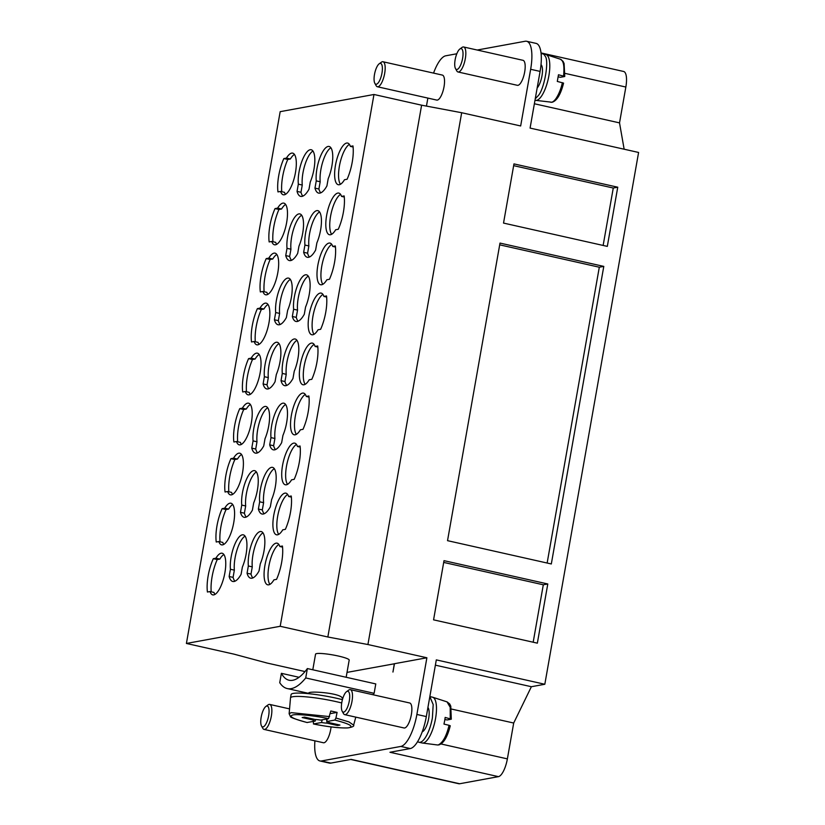 <?xml version="1.0" encoding="UTF-8"?>
<svg xmlns="http://www.w3.org/2000/svg" width="825" height="825" viewBox="0 0 825 825"><rect width="100%" height="100%" fill="white"/><g stroke="black" fill="none" stroke-linecap="round" stroke-linejoin="round"><path stroke-width="1.24" d="M477.211 50.036L525.185 41.25A30.742 10.158 102.7 0 1 526.628 41.271A30.742 10.158 102.7 0 1 530.65 69.29L520.658 125.967L461.68 112.726L421.616 105.188L327.845 636.993L367.919 644.531L461.68 112.726M280.201 626.288L373.972 94.483L280.18 111.664L186.409 643.459L280.201 626.288L327.845 636.993M373.972 94.483L421.616 105.188M312.799 669.776L315.552 654.163A17.077 2.248 10 0 1 316.645 653.596A17.077 2.248 10 0 1 335.6 655.452A17.077 2.248 10 0 1 349.192 660.093L346.16 677.273M394.463 663.764L347.016 672.396M321.389 760.98L330.825 763.094A30.742 10.158 -77.3 0 1 329.381 763.084L319.945 760.959A30.742 10.158 102.7 0 0 321.389 760.98L400.847 746.429A30.742 10.158 -77.3 0 0 416.883 714.45L426.886 657.773L394.474 663.702L392.948 672.055L394.329 663.733M426.886 657.773L367.919 644.531M186.409 643.459L234.063 654.163L266.96 663.011L305.013 671.56M435.383 665.167L531.372 686.72L544.82 684.265L436.312 659.887L426.319 716.574A30.742 10.158 102.7 0 1 410.283 748.553L389.967 752.266L498.465 776.645L459.638 783.75A17.077 5.641 102.7 0 1 458.834 783.74L350.718 759.454M319.945 760.959A30.742 10.158 102.7 0 1 314.913 740.829M331.062 726.918A12.808 4.228 102.7 0 1 326.566 740.664A12.808 4.228 102.7 0 1 323.421 742.748L264.062 729.413A12.808 4.228 102.7 0 1 262.793 728.289L261.504 725.959A10.673 3.527 -77.3 0 0 265.176 725.154A10.673 3.527 -77.3 0 0 268.362 707.107A10.673 3.527 -77.3 0 0 265.887 706.447A10.673 3.527 -77.3 0 0 261.174 717.152A10.673 3.527 -77.3 0 0 261.504 725.959M344.716 714.646L404.075 727.98A12.808 4.228 -77.3 0 0 411.355 714.656A12.808 4.228 -77.3 0 0 409.685 702.982L350.326 689.648A12.808 4.228 102.7 0 1 351.997 701.322A12.808 4.228 102.7 0 1 344.716 714.646A12.808 4.228 102.7 0 1 343.448 713.522A12.808 4.228 102.7 0 1 343.365 713.388M330.825 763.094L351.141 759.382L459.638 783.75M456.802 53.769L445.737 55.801A30.742 10.158 -77.3 0 0 433.558 73.105M427.866 98.082L426.453 106.095M459.855 49.015L462.021 47.448A12.808 4.228 102.7 0 1 463.64 46.984L523.009 60.318A12.808 4.228 102.7 0 1 524.349 61.576A12.808 4.228 102.7 0 1 520.523 83.232A12.808 4.228 102.7 0 1 517.388 85.315L458.03 71.981A12.808 4.228 102.7 0 1 456.761 70.857L455.472 68.527A10.673 3.527 -77.3 0 0 459.143 67.722A10.673 3.527 -77.3 0 0 462.33 49.675A10.673 3.527 -77.3 0 0 459.855 49.015A10.673 3.527 -77.3 0 0 455.142 59.72A10.673 3.527 -77.3 0 0 455.472 68.527M377.386 86.749L436.745 100.083A12.808 4.228 -77.3 0 0 439.88 98A12.808 4.228 -77.3 0 0 443.695 76.343A12.808 4.228 -77.3 0 0 442.355 75.085L382.996 61.751A12.808 4.228 102.7 0 1 384.337 63.009A12.808 4.228 102.7 0 1 380.521 84.666A12.808 4.228 102.7 0 1 377.386 86.749A12.808 4.228 102.7 0 1 376.118 85.625L374.828 83.294A10.673 3.527 -77.3 0 0 378.5 82.49A10.673 3.527 -77.3 0 0 381.686 64.443A10.673 3.527 -77.3 0 0 379.211 63.783A10.673 3.527 -77.3 0 0 374.488 74.487A10.673 3.527 -77.3 0 0 374.828 83.294M544.82 684.265L638.591 152.46L530.083 128.092L540.086 71.404A30.742 10.158 -77.3 0 0 536.064 43.385L526.628 41.271M513.965 163.897L503.528 223.08L607.313 246.386L617.75 187.203L513.965 163.897M537.353 643.16L547.79 583.976L444.005 560.66L433.568 619.843L537.353 643.16M500.002 243.086L447.532 540.664L551.317 563.97L603.787 266.392L500.002 243.086M422.256 731.796A12.808 4.228 -77.3 0 0 428.66 718.544A12.808 4.228 -77.3 0 0 427.927 707.499M537.168 87.945A12.808 4.228 -77.3 0 0 537.828 87.12A12.808 4.228 -77.3 0 0 541.643 65.464A12.808 4.228 -77.3 0 0 541.004 64.587M541.014 52.913L623.607 71.466A17.077 5.641 102.7 0 1 625.845 87.038L619.523 122.884L624.143 149.212M531.372 686.72L513.697 723.03L507.375 758.876A17.077 5.641 102.7 0 1 498.465 776.645M513.655 165.65L613.264 188.028L603.137 245.448M617.75 187.203L613.264 188.028M547.79 583.976L543.304 584.791L533.177 642.221M543.304 584.791L443.695 562.423M499.692 244.839L599.301 267.218L603.787 266.392M599.301 267.218L547.14 563.032M534.383 103.754L619.523 122.884M451.471 709.057L513.697 723.03M314.975 188.121L316.253 180.881A21.347 7.054 102.7 0 1 319.863 157.864A21.347 7.054 102.7 0 1 329.103 146.458A21.347 7.054 102.7 0 1 328.195 178.695L326.917 185.934A26.472 8.745 102.7 0 1 318.625 193.102A26.472 8.745 102.7 0 1 314.975 188.121L318.904 188.997L320.183 181.758L316.253 180.881M303.652 252.306L304.93 245.066A21.347 7.054 102.7 0 1 308.55 222.049A21.347 7.054 102.7 0 1 317.79 210.643A21.347 7.054 102.7 0 1 316.882 242.87L315.604 250.109A26.472 8.745 102.7 0 1 307.312 257.287A26.472 8.745 102.7 0 1 303.652 252.306L307.591 253.182L308.859 245.943L304.93 245.066M292.339 316.48L293.618 309.241A21.347 7.054 102.7 0 1 297.237 286.223A21.347 7.054 102.7 0 1 306.477 274.818A21.347 7.054 102.7 0 1 305.559 307.055L304.291 314.294A26.472 8.745 102.7 0 1 295.989 321.472A26.472 8.745 102.7 0 1 292.339 316.48L296.268 317.367L297.547 310.128L293.618 309.241M269.703 444.85L270.982 437.611A21.347 7.054 102.7 0 1 274.601 414.593A21.347 7.054 102.7 0 1 283.841 403.188A21.347 7.054 102.7 0 1 282.934 435.425L281.655 442.664A26.472 8.745 102.7 0 1 273.364 449.842A26.472 8.745 102.7 0 1 269.703 444.85L273.632 445.737L274.911 438.498L270.982 437.611M258.39 509.035L259.669 501.796A21.347 7.054 102.7 0 1 263.278 478.778A21.347 7.054 102.7 0 1 272.518 467.373A21.347 7.054 102.7 0 1 271.611 499.61L270.332 506.849A26.472 8.745 102.7 0 1 262.041 514.016A26.472 8.745 102.7 0 1 258.39 509.035L262.319 509.912L263.598 502.673L259.669 501.796M247.067 573.22L248.346 565.981A21.347 7.054 102.7 0 1 251.965 542.963A21.347 7.054 102.7 0 1 261.205 531.558A21.347 7.054 102.7 0 1 260.298 563.784L259.019 571.024A26.472 8.745 102.7 0 1 250.728 578.201A26.472 8.745 102.7 0 1 247.067 573.22L251.006 574.097L252.275 566.857L248.346 565.981M350.367 146.396L352.966 145.922A26.472 8.745 102.7 0 1 347.088 179.262L344.489 179.737A21.347 7.054 102.7 0 1 338.271 184.718A21.347 7.054 102.7 0 1 336.064 162.339A21.347 7.054 102.7 0 1 347.624 143.065A21.347 7.054 102.7 0 1 350.367 146.396L353.09 147.005M341.55 196.412L344.149 195.938A26.472 8.745 102.7 0 1 338.26 229.278L335.672 229.752A21.347 7.054 102.7 0 1 329.453 234.733A21.347 7.054 102.7 0 1 327.247 212.355A21.347 7.054 102.7 0 1 338.807 193.081A21.347 7.054 102.7 0 1 341.55 196.412L344.272 197.02M332.733 246.428L335.321 245.953A26.472 8.745 102.7 0 1 329.443 279.293L326.855 279.768A21.347 7.054 102.7 0 1 320.636 284.738A21.347 7.054 102.7 0 1 318.429 262.371A21.347 7.054 102.7 0 1 329.99 243.086A21.347 7.054 102.7 0 1 332.733 246.428L335.455 247.036M323.916 296.433L326.504 295.958A26.472 8.745 102.7 0 1 320.626 329.309L318.037 329.783A21.347 7.054 102.7 0 1 311.819 334.754A21.347 7.054 102.7 0 1 309.612 312.386A21.347 7.054 102.7 0 1 321.173 293.102A21.347 7.054 102.7 0 1 323.916 296.433L326.628 297.052M315.098 346.448L317.687 345.974A26.472 8.745 102.7 0 1 311.809 379.314L309.21 379.789A21.347 7.054 102.7 0 1 302.992 384.77A21.347 7.054 102.7 0 1 300.795 362.392A21.347 7.054 102.7 0 1 312.355 343.118A21.347 7.054 102.7 0 1 315.098 346.448L317.811 347.057M306.271 396.464L308.87 395.99A26.472 8.745 102.7 0 1 302.992 429.33L300.393 429.804A21.347 7.054 102.7 0 1 294.174 434.785A21.347 7.054 102.7 0 1 291.968 412.407A21.347 7.054 102.7 0 1 303.538 393.123A21.347 7.054 102.7 0 1 306.271 396.464L308.993 397.073M297.454 446.48L300.052 446.005A26.472 8.745 102.7 0 1 294.174 479.346L291.576 479.82A21.347 7.054 102.7 0 1 285.357 484.791A21.347 7.054 102.7 0 1 283.15 462.423A21.347 7.054 102.7 0 1 294.711 443.138A21.347 7.054 102.7 0 1 297.454 446.48L300.176 447.088M288.637 496.485L291.235 496.011A26.472 8.745 102.7 0 1 285.357 529.351L282.758 529.825A21.347 7.054 102.7 0 1 276.54 534.806A21.347 7.054 102.7 0 1 274.333 512.438A21.347 7.054 102.7 0 1 285.893 493.154A21.347 7.054 102.7 0 1 288.637 496.485L291.359 497.104M279.819 546.501L282.418 546.026A26.472 8.745 102.7 0 1 276.53 579.367L273.941 579.841A21.347 7.054 102.7 0 1 267.723 584.822A21.347 7.054 102.7 0 1 265.516 562.444A21.347 7.054 102.7 0 1 277.076 543.17A21.347 7.054 102.7 0 1 279.819 546.501L282.542 547.109M310.272 181.974L309.004 189.214A26.472 8.745 102.7 0 1 300.702 196.391A26.472 8.745 102.7 0 1 297.052 191.4L298.33 184.161A21.347 7.054 102.7 0 1 301.95 161.143A21.347 7.054 102.7 0 1 311.19 149.737A21.347 7.054 102.7 0 1 310.272 181.974M298.959 246.159L297.681 253.399A26.472 8.745 102.7 0 1 289.389 260.566A26.472 8.745 102.7 0 1 285.739 255.585L287.007 248.346A21.347 7.054 102.7 0 1 290.627 225.328A21.347 7.054 102.7 0 1 299.867 213.922A21.347 7.054 102.7 0 1 298.959 246.159M287.647 310.334L286.368 317.573A26.472 8.745 102.7 0 1 278.077 324.751A26.472 8.745 102.7 0 1 274.416 319.77L275.694 312.531A21.347 7.054 102.7 0 1 279.314 289.513A21.347 7.054 102.7 0 1 288.554 278.108A21.347 7.054 102.7 0 1 287.647 310.334M276.323 374.519L275.045 381.758A26.472 8.745 102.7 0 1 266.753 388.936A26.472 8.745 102.7 0 1 263.103 383.945L264.382 376.705A21.347 7.054 102.7 0 1 267.991 353.688A21.347 7.054 102.7 0 1 277.231 342.282A21.347 7.054 102.7 0 1 276.323 374.519M265.011 438.704L263.732 445.943A26.472 8.745 102.7 0 1 255.441 453.121A26.472 8.745 102.7 0 1 251.78 448.13L253.058 440.89A21.347 7.054 102.7 0 1 256.678 417.873A21.347 7.054 102.7 0 1 265.918 406.467A21.347 7.054 102.7 0 1 265.011 438.704M253.688 502.889L252.409 510.128A26.472 8.745 102.7 0 1 244.118 517.306A26.472 8.745 102.7 0 1 240.467 512.315L241.746 505.075A21.347 7.054 102.7 0 1 245.355 482.058A21.347 7.054 102.7 0 1 254.595 470.652A21.347 7.054 102.7 0 1 253.688 502.889M242.375 567.074L241.096 574.313A26.472 8.745 102.7 0 1 232.805 581.481A26.472 8.745 102.7 0 1 229.144 576.5L230.422 569.26A21.347 7.054 102.7 0 1 234.042 546.243A21.347 7.054 102.7 0 1 243.282 534.837A21.347 7.054 102.7 0 1 242.375 567.074M283.852 158.575L286.45 158.101A21.347 7.054 102.7 0 1 292.669 153.13A21.347 7.054 102.7 0 1 294.876 175.498A21.347 7.054 102.7 0 1 283.305 194.782A21.347 7.054 102.7 0 1 280.572 191.441L277.973 191.916A26.472 8.745 102.7 0 1 283.852 158.575L287.781 159.462A26.472 8.745 102.7 0 0 281.779 191.72M275.034 208.591L277.633 208.117A21.347 7.054 102.7 0 1 283.852 203.136A21.347 7.054 102.7 0 1 286.048 225.514A21.347 7.054 102.7 0 1 274.488 244.788A21.347 7.054 102.7 0 1 271.745 241.457L269.156 241.931A26.472 8.745 102.7 0 1 275.034 208.591L278.963 209.478A26.472 8.745 102.7 0 0 272.962 241.735M266.217 258.607L268.806 258.132A21.347 7.054 102.7 0 1 275.024 253.151A21.347 7.054 102.7 0 1 277.231 275.529A21.347 7.054 102.7 0 1 265.671 294.803A21.347 7.054 102.7 0 1 262.928 291.472L260.339 291.947A26.472 8.745 102.7 0 1 266.217 258.607L270.146 259.483A26.472 8.745 102.7 0 0 264.144 291.741M257.4 308.612L259.988 308.137A21.347 7.054 102.7 0 1 266.207 303.167A21.347 7.054 102.7 0 1 268.414 325.535A21.347 7.054 102.7 0 1 256.853 344.819A21.347 7.054 102.7 0 1 254.11 341.488L251.522 341.963A26.472 8.745 102.7 0 1 257.4 308.612L261.329 309.499A26.472 8.745 102.7 0 0 255.327 341.756M248.583 358.627L251.171 358.153A21.347 7.054 102.7 0 1 257.39 353.183A21.347 7.054 102.7 0 1 259.597 375.55A21.347 7.054 102.7 0 1 248.036 394.835A21.347 7.054 102.7 0 1 245.293 391.493L242.694 391.968A26.472 8.745 102.7 0 1 248.583 358.627L252.512 359.514A26.472 8.745 102.7 0 0 246.51 391.772M239.755 408.643L242.354 408.169A21.347 7.054 102.7 0 1 248.572 403.188A21.347 7.054 102.7 0 1 250.779 425.566A21.347 7.054 102.7 0 1 239.219 444.84A21.347 7.054 102.7 0 1 236.476 441.509L233.877 441.983A26.472 8.745 102.7 0 1 239.755 408.643L243.695 409.53A26.472 8.745 102.7 0 0 237.682 441.777M230.938 458.659L233.537 458.184A21.347 7.054 102.7 0 1 239.755 453.203A21.347 7.054 102.7 0 1 241.962 475.582A21.347 7.054 102.7 0 1 230.402 494.856A21.347 7.054 102.7 0 1 227.659 491.525L225.06 491.999A26.472 8.745 102.7 0 1 230.938 458.659L234.867 459.535A26.472 8.745 102.7 0 0 228.865 491.793M222.121 508.664L224.72 508.19A21.347 7.054 102.7 0 1 230.938 503.219A21.347 7.054 102.7 0 1 233.145 525.587A21.347 7.054 102.7 0 1 221.585 544.871A21.347 7.054 102.7 0 1 218.842 541.53L216.243 542.015A26.472 8.745 102.7 0 1 222.121 508.664L226.05 509.551A26.472 8.745 102.7 0 0 220.048 541.808M213.304 558.68L215.903 558.205A21.347 7.054 102.7 0 1 222.121 553.235A21.347 7.054 102.7 0 1 224.318 575.602A21.347 7.054 102.7 0 1 212.757 594.887A21.347 7.054 102.7 0 1 210.024 591.546L207.426 592.02A26.472 8.745 102.7 0 1 213.304 558.68L217.233 559.567A26.472 8.745 102.7 0 0 211.231 591.824M281.026 380.665L282.294 373.426A21.347 7.054 102.7 0 1 285.914 350.408A21.347 7.054 102.7 0 1 295.154 339.003A21.347 7.054 102.7 0 1 294.247 371.24L292.968 378.479A26.472 8.745 102.7 0 1 284.677 385.657A26.472 8.745 102.7 0 1 281.026 380.665L284.955 381.552L286.234 374.313L282.294 373.426M277.633 208.117L281.562 209.003L278.963 209.478M271.745 241.457L275.684 242.344A21.347 7.054 102.7 0 0 276.653 244.365M268.806 258.132L272.745 259.009L270.146 259.483M262.928 291.472L266.867 292.349A21.347 7.054 102.7 0 0 267.836 294.381M259.988 308.137L263.917 309.024L261.329 309.499M254.11 341.488L258.039 342.365A21.347 7.054 102.7 0 0 259.019 344.396M251.171 358.153L255.1 359.04L252.512 359.514M245.293 391.493L249.222 392.38A21.347 7.054 102.7 0 0 250.192 394.402M242.354 408.169L246.283 409.045L243.695 409.53M236.476 441.509L240.405 442.396A21.347 7.054 102.7 0 0 241.374 444.417M233.537 458.184L237.466 459.061L234.867 459.535M227.659 491.525L231.588 492.401A21.347 7.054 102.7 0 0 232.557 494.433M224.72 508.19L228.649 509.077L226.05 509.551M218.842 541.53L222.771 542.417A21.347 7.054 102.7 0 0 223.74 544.448M215.903 558.205L219.832 559.092L217.233 559.567M210.024 591.546L213.953 592.433A21.347 7.054 102.7 0 0 214.923 594.454M229.144 576.5L233.083 577.376A26.472 8.745 102.7 0 0 234.929 581.233M230.422 569.26L234.352 570.137L233.083 577.376M240.467 512.315L244.396 513.202A26.472 8.745 102.7 0 0 246.242 517.048M241.746 505.075L245.675 505.962L244.396 513.202M251.78 448.13L255.719 449.017A26.472 8.745 102.7 0 0 257.555 452.863M253.058 440.89L256.988 441.777L255.719 449.017M263.103 383.945L267.032 384.832A26.472 8.745 102.7 0 0 268.878 388.688M264.382 376.705L268.311 377.592L267.032 384.832M274.416 319.77L278.345 320.647A26.472 8.745 102.7 0 0 280.191 324.503M275.694 312.531L279.623 313.407L278.345 320.647M285.739 255.585L289.668 256.462A26.472 8.745 102.7 0 0 291.514 260.318M287.007 248.346L290.947 249.222L289.668 256.462M297.052 191.4L300.981 192.287A26.472 8.745 102.7 0 0 302.827 196.133M298.33 184.161L302.259 185.047L300.981 192.287M340.426 184.295A21.347 7.054 102.7 0 1 339.993 163.226A21.347 7.054 102.7 0 1 349.398 144.375M331.609 234.3A21.347 7.054 102.7 0 1 331.176 213.242A21.347 7.054 102.7 0 1 340.581 194.38M322.792 284.316A21.347 7.054 102.7 0 1 322.358 263.257A21.347 7.054 102.7 0 1 331.763 244.396M313.974 334.331A21.347 7.054 102.7 0 1 313.541 313.263A21.347 7.054 102.7 0 1 322.936 294.412M305.157 384.347A21.347 7.054 102.7 0 1 304.724 363.278A21.347 7.054 102.7 0 1 314.119 344.427M296.34 434.352A21.347 7.054 102.7 0 1 295.907 413.294A21.347 7.054 102.7 0 1 305.302 394.433M287.523 484.368A21.347 7.054 102.7 0 1 287.079 463.299A21.347 7.054 102.7 0 1 296.484 444.448M278.695 534.383A21.347 7.054 102.7 0 1 278.262 513.315A21.347 7.054 102.7 0 1 287.667 494.464M269.878 584.389A21.347 7.054 102.7 0 1 269.445 563.331A21.347 7.054 102.7 0 1 278.85 544.479M252.842 577.954A26.472 8.745 102.7 0 1 251.006 574.097M252.275 566.857A21.347 7.054 102.7 0 1 262.979 532.857M264.165 513.769A26.472 8.745 102.7 0 1 262.319 509.912M263.598 502.673A21.347 7.054 102.7 0 1 274.292 468.683M275.478 449.584A26.472 8.745 102.7 0 1 273.632 445.737M274.911 438.498A21.347 7.054 102.7 0 1 285.605 404.498M286.801 385.399A26.472 8.745 102.7 0 1 284.955 381.552M286.234 374.313A21.347 7.054 102.7 0 1 296.928 340.312M298.114 321.224A26.472 8.745 102.7 0 1 296.268 317.367M297.547 310.128A21.347 7.054 102.7 0 1 308.241 276.127M309.437 257.039A26.472 8.745 102.7 0 1 307.591 253.182M308.859 245.943A21.347 7.054 102.7 0 1 319.564 211.943M320.75 192.854A26.472 8.745 102.7 0 1 318.904 188.997M320.183 181.758A21.347 7.054 102.7 0 1 330.877 147.768M286.45 158.101L290.379 158.988L287.781 159.462M280.572 191.441L284.501 192.328A21.347 7.054 102.7 0 0 285.471 194.349M281.562 209.003A21.347 7.054 102.7 0 1 285.615 204.445M272.745 259.009A21.347 7.054 102.7 0 1 276.798 254.461M263.917 309.024A21.347 7.054 102.7 0 1 267.981 304.477M255.1 359.04A21.347 7.054 102.7 0 1 259.163 354.492M246.283 409.045A21.347 7.054 102.7 0 1 250.346 404.498M237.466 459.061A21.347 7.054 102.7 0 1 241.529 454.513M228.649 509.077A21.347 7.054 102.7 0 1 232.702 504.529M219.832 559.092A21.347 7.054 102.7 0 1 223.884 554.534M234.352 570.137A21.347 7.054 102.7 0 1 245.056 536.147M245.675 505.962A21.347 7.054 102.7 0 1 256.369 471.962M256.988 441.777A21.347 7.054 102.7 0 1 267.692 407.777M268.311 377.592A21.347 7.054 102.7 0 1 279.005 343.592M279.623 313.407A21.347 7.054 102.7 0 1 290.317 279.407M290.947 249.222A21.347 7.054 102.7 0 1 301.641 215.232M302.259 185.047A21.347 7.054 102.7 0 1 312.953 151.047M290.379 158.988A21.347 7.054 102.7 0 1 294.432 154.44M379.211 63.783L381.377 62.215A12.808 4.228 102.7 0 1 382.996 61.751M463.64 46.984A12.808 4.228 102.7 0 1 464.991 48.242A12.808 4.228 102.7 0 1 461.165 69.898A12.808 4.228 102.7 0 1 458.03 71.981M564.754 76.447L558.473 74.766L557.298 81.427L563.578 83.119M535.002 100.207L535.497 100.32A23.482 7.765 -77.3 0 0 535.724 100.361A23.482 7.765 -77.3 0 0 541.241 96.504A23.482 7.765 -77.3 0 0 548.243 56.801A23.482 7.765 -77.3 0 0 546.016 54.563A23.482 7.765 -77.3 0 0 545.789 54.502L542.644 53.79A23.482 7.765 102.7 0 1 545.098 56.1C549.419 60.4 544.273 89.574 538.106 95.803L535.25 98.804M564.62 76.519L560.474 77.282L558.174 76.88M541.118 53.883A23.482 7.765 102.7 0 1 542.644 53.79M265.887 706.447L268.053 704.88A12.808 4.228 102.7 0 1 269.672 704.416A12.808 4.228 102.7 0 1 271.023 705.674A12.808 4.228 102.7 0 1 267.197 727.33A12.808 4.228 102.7 0 1 264.062 729.413M346.541 691.68A10.673 3.527 -77.3 0 0 345.273 693.021A10.673 3.527 -77.3 0 0 342.097 711.067A10.673 3.527 -77.3 0 0 342.158 711.191A10.673 3.527 -77.3 0 0 349.284 701.023A10.673 3.527 -77.3 0 0 346.541 691.68L348.697 690.113A12.808 4.228 102.7 0 1 350.326 689.648M450.254 725.825C447.418 737.055 443.603 743.418 438.817 744.923L437.415 744.965A22.079 7.301 -77.3 0 0 438.24 744.934C442.788 742.768 446.397 736.23 449.078 725.309L443.974 724.092L444.654 720.741A22.584 7.466 -77.3 0 0 445.149 717.43L451.296 719.183L447.16 719.947L444.861 719.544M429.835 696.63L433.187 704.571L432.393 717.863A23.482 7.765 102.7 0 1 419.028 742.273L422.173 742.985A23.482 7.765 -77.3 0 0 422.41 743.026A23.482 7.765 -77.3 0 0 435.538 718.565A23.482 7.765 -77.3 0 0 432.692 697.228L447.088 701.889L449.718 703.972L450.79 706.2L451.296 719.183M432.692 697.228A23.482 7.765 -77.3 0 0 432.465 697.166L429.846 696.578M419.028 742.273A23.482 7.765 102.7 0 1 417.687 741.531M449.099 725.319L450.264 725.783M313.139 719.039L312.654 719.905L302.167 717.554L304.559 717.121L315.047 719.472A8.539 1.124 10 0 1 320.647 720.101L328.556 718.658L330.804 710.985L337.095 712.398L335.93 718.028L334.847 720.07L326.937 721.514L327.061 718.926M337.425 724.505L337.549 725.505L327.071 723.143L326.442 719.039M326.937 721.514A8.539 1.124 10 0 1 329.453 722.71L339.941 725.062L337.549 725.505M307.065 722.504L315.171 721.102A8.539 1.124 10 0 1 312.654 719.905M327.071 723.143A8.539 1.124 10 0 1 321.461 722.514L313.448 723.968C328.103 726.897 339.57 728.217 347.872 727.908C352.44 727.124 354.368 726.196 353.636 725.144L355.792 717.131M322.276 719.802L321.461 722.514M315.171 721.102L315.645 719.503M337.095 712.398L330.258 713.646M334.847 720.07C349.027 723.731 353.832 726.258 349.264 727.64C345.304 728.764 326.782 726.856 313.552 723.968L313.252 721.452M307.147 722.545C295.484 719.266 289.926 717.265 290.452 716.533L289.132 713.769L290.503 697.929A34.155 4.486 10 0 1 290.513 697.878A34.155 4.486 10 0 1 336.095 701.621A34.155 4.486 10 0 1 341.725 702.962M342.427 699.662A34.155 4.486 -170 0 0 336.683 698.28A34.155 4.486 -170 0 0 291.101 694.537L290.513 697.878M308.591 693.681L308.684 693.155C308.086 690.484 344.438 693.217 342.313 699.084L342.22 699.61M372.931 694.732A85.377 28.215 -77.3 0 0 374.127 693.309L305.724 677.944A85.377 28.215 102.7 0 1 287.255 688.566A85.377 28.215 102.7 0 1 279.737 682.698L281.387 673.324L299.073 677.294M305.724 677.944L307.374 668.559L375.777 683.925L374.127 693.309M307.374 668.559A76.838 25.4 102.7 0 1 289.121 680.243A76.838 25.4 102.7 0 1 281.387 673.324M416.883 714.45L426.319 716.574M530.65 69.29L540.086 71.404M625.845 87.038L565.032 73.373M507.375 758.876L441.045 743.975M400.847 746.429L410.283 748.553M550.791 102.3L551.554 102.269A22.079 7.301 -77.3 0 0 555.926 98.67C558.762 94.432 560.917 89.09 562.403 82.655M563.578 75.983C564.269 68.671 563.918 63.783 562.506 61.339A22.079 7.301 -77.3 0 0 560.412 59.225L546.016 54.563M450.254 718.647L450.213 707.293L447.026 701.869M328.556 718.658C315.325 715.76 296.814 713.852 292.854 714.976C288.276 716.358 293.081 718.884 307.261 722.556M289.132 713.769L291.225 712.635L329.639 716.616M335.93 718.028L348.923 721.896L353.636 725.144M563.568 83.16C560.732 94.39 556.927 100.753 552.131 102.259L535.724 100.361M560.412 59.225L563.032 61.308L564.104 63.535L564.764 76.405M289.554 708.881L269.672 704.416M437.415 744.965L422.41 743.026M342.158 711.191L343.448 713.522M287.255 688.566L308.643 693.371"/></g></svg>
